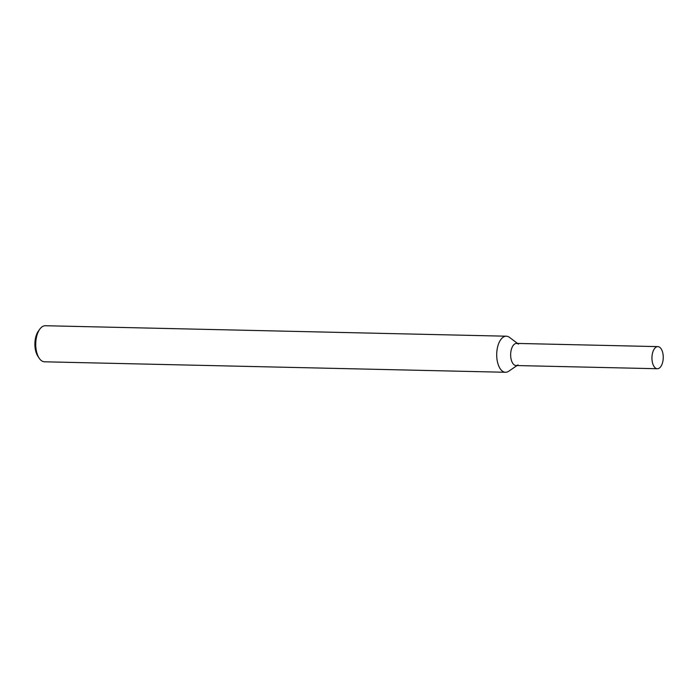 <?xml version="1.0" encoding="UTF-8"?>
<svg xmlns="http://www.w3.org/2000/svg" width="698" height="698" viewBox="0 0 698 698"><rect width="100%" height="100%" fill="white"/><g stroke="black" fill="none" stroke-linecap="round" stroke-linejoin="round"><path stroke-width="1.05" d="M518.474 344.123A11.063 5.645 91.3 0 0 510.657 354.34A11.063 5.645 91.3 0 0 518.003 364.906M517.558 343.433L509.461 337.37A18.035 9.205 91.3 0 0 506.329 336.2A18.035 9.205 91.3 0 0 496.714 354.026A18.035 9.205 91.3 0 0 505.509 372.27A18.035 9.205 91.3 0 0 508.694 371.249L517.052 365.551M506.329 336.2L45.353 325.73A18.035 9.205 91.3 0 0 39.812 329.133A18.035 9.205 91.3 0 0 39.149 358.153A18.035 9.205 91.3 0 0 44.532 361.8L505.509 372.27M39.812 329.133L38.425 331.035A15.635 7.983 91.3 0 0 37.858 356.189L39.149 358.153M660.352 367.157A11.063 5.645 91.3 0 0 663.1 354.785A11.063 5.645 91.3 0 0 657.848 346.618A11.063 5.645 91.3 0 0 651.949 357.551A11.063 5.645 91.3 0 0 657.35 368.736A11.063 5.645 91.3 0 0 660.352 367.157M657.848 346.618L516.555 343.407A11.063 5.645 91.3 0 0 510.657 354.34A11.063 5.645 91.3 0 0 516.058 365.534L657.35 368.736"/></g></svg>
